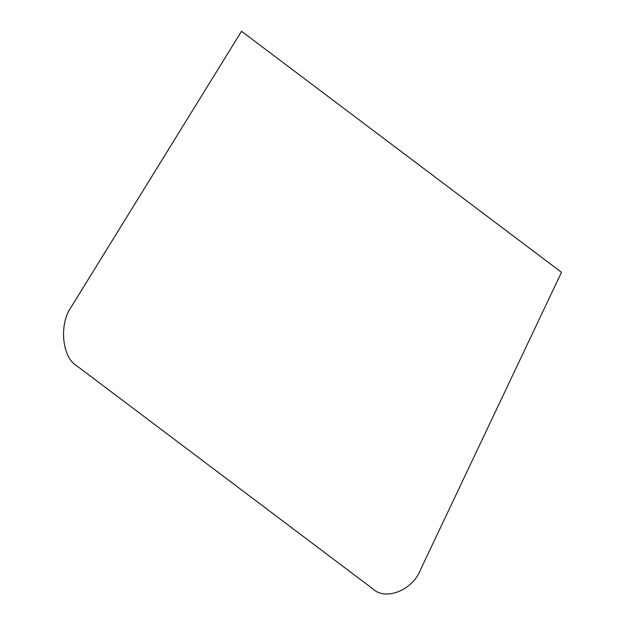 <?xml version="1.0" encoding="UTF-8"?>
<svg xmlns="http://www.w3.org/2000/svg" width="625" height="625" viewBox="0 0 625 625"><rect width="100%" height="100%" fill="white"/><g stroke="black" fill="none" stroke-linecap="round" stroke-linejoin="round"><path stroke-width="0.94" d="M561.477 272.289L241.508 31.25L71.328 306.828C58.883 323.695 61.898 357.305 76.625 365.719L372.867 588.883C385.523 601.094 412.695 590.227 420.469 569.836L561.477 272.289"/></g></svg>
